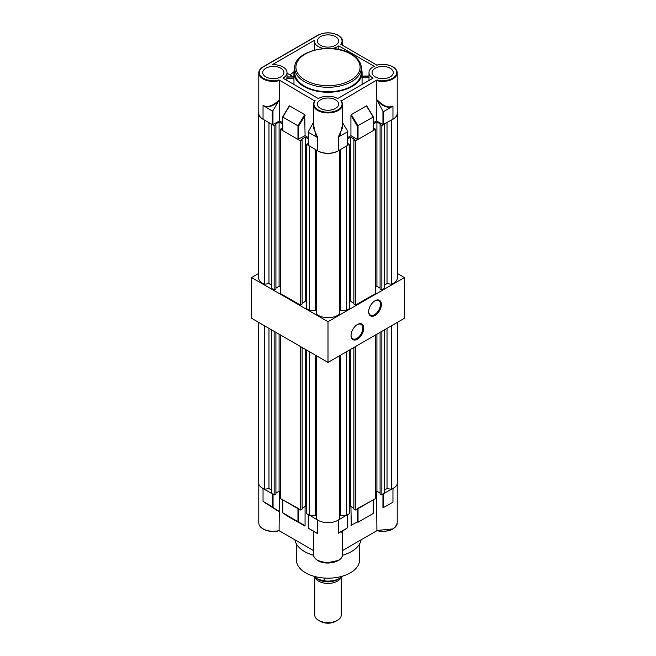 <?xml version="1.0" encoding="UTF-8"?>
<svg xmlns="http://www.w3.org/2000/svg" width="656" height="656" viewBox="0 0 656 656"><rect width="100%" height="100%" fill="white"/><g stroke="black" fill="none" stroke-linecap="round" stroke-linejoin="round"><path stroke-width="0.98" d="M359.595 543.947L359.595 559.945A31.595 18.237 180 0 1 350.337 572.836A31.595 18.237 180 0 1 315.913 576.796A31.595 18.237 180 0 1 296.405 559.945L296.405 543.947M294.905 539.814A33.251 19.196 0 0 0 304.482 551.524A33.251 19.196 0 0 0 313.511 555.23M342.489 555.23A33.251 19.196 0 0 0 361.095 539.814M338.045 520.2A14.547 8.397 0 0 0 338.291 520.06L338.291 533.254C342.44 530.884 343.539 530.507 341.571 532.139M342.547 550.523L376.782 530.761M279.218 530.761L313.453 550.523M397.216 484.103L397.216 522.881A14.547 8.397 180 0 1 376.536 530.499L392.78 528.916M376.536 491.467L376.913 530.688M357.331 508.654L373.207 499.905L373.207 513.476L358.037 522.233L357.331 522.053L350.927 525.259L351.28 525.612L350.927 506.522M263.392 529.023C268.017 531.434 273.249 531.983 279.087 530.688L279.464 491.467M279.087 530.688L279.464 530.499A14.547 8.397 180 0 1 263.04 528.818A14.547 8.397 180 0 1 258.784 522.881C258.866 525.333 260.317 527.383 263.146 529.048C267.951 531.557 273.339 532.123 279.325 530.737M282.711 512.713L289.263 517.215L305.048 525.989L305.073 506.522M262.81 488.359A14.547 8.397 0 0 0 263.04 488.499L263.04 501.373L278.579 511.434L272.355 506.752L272.355 493.878L273.06 493.878M382.94 493.878L392.96 488.499A14.547 8.397 0 0 0 393.19 488.359M383.645 507.449L392.96 502.25L383.645 507.449L383.645 493.878M282.646 499.7L298.669 508.654M308.254 514.484L317.709 520.06A14.547 8.397 0 0 0 317.955 520.2M338.291 520.06L347.746 514.484M263.04 488.499L272.355 493.878M314.806 531.86C312.715 530.794 313.06 531.081 315.831 532.721L317.709 533.459L317.709 520.06M342.555 531.081L347.598 527.752L347.598 514.689M289.263 517.215L282.875 512.992L282.793 512.369M265.155 502.939L278.8 511.139M272.355 506.752L263.04 501.373L272.691 507.113M338.291 533.254L347.598 527.752M339.701 532.278C342.867 530.507 343.588 530.261 341.858 531.549M315.831 532.721L308.254 528.17L317.709 533.459L308.254 528.17L308.402 514.689M358.037 508.654L358.037 522.233L357.331 522.053L357.331 509.064M373.207 513.476L373.207 512.894L373.207 513.476M304.425 525.964L298.054 521.758L298.669 521.536L298.669 509.064M258.521 322.301L258.521 482.562A13.915 8.036 0 0 0 262.597 488.244A13.915 8.036 0 0 0 264.68 489.228L264.68 325.86M339.554 355.741L339.554 519.117A13.915 8.036 180 0 1 318.16 520.323A13.915 8.036 180 0 1 316.446 519.117L316.446 355.741M271.33 329.697L271.33 493.287L274.151 494.911L275.914 493.894L275.914 332.338M271.33 489.925L268.976 488.564L264.68 489.228M384.67 489.925L387.024 488.564L391.32 489.228A13.915 8.036 0 0 0 397.479 482.562L397.479 322.301M380.086 332.338L380.086 493.894L381.849 494.911L384.67 493.287L384.67 329.697M375.617 491.992L376.913 491.246L380.086 493.082M353.863 347.475L353.863 509.031L355.626 510.048L375.617 498.511L375.617 334.921M353.863 508.22L350.689 506.383L349.394 507.129M339.554 515.969L340.759 515.28L346.573 515.28L349.394 513.648L349.394 350.058M306.606 350.058L306.606 513.648L309.427 515.28L315.241 515.28L316.446 515.969M302.137 508.22L305.311 506.383L306.606 507.129M280.383 334.921L280.383 498.511L300.374 510.048L302.137 509.031L302.137 347.475M280.383 491.992L279.087 491.246L275.914 493.082M274.151 494.911L274.151 331.321M300.374 510.048L300.374 346.458M309.427 515.28L309.427 351.69M346.573 515.28L346.573 351.69M355.626 510.048L355.626 346.458M381.849 494.911L381.849 331.321M391.32 489.228L391.32 325.86M387.024 488.564L387.024 328.336M376.913 491.246L376.913 334.175M350.689 506.383L350.689 349.312M340.759 515.28L340.759 355.044M315.241 515.28L315.241 355.044M305.311 506.383L305.311 349.312M279.087 491.246L279.087 334.175M268.976 488.564L268.976 328.336M258.784 111.75A13.915 8.036 0 0 0 258.521 113.291L258.521 277.562A13.915 8.036 0 0 0 262.597 283.244A13.915 8.036 0 0 0 264.68 284.237L264.68 120.179M258.521 113.291A13.915 8.036 0 0 0 262.597 118.974A13.915 8.036 0 0 0 262.81 119.097M339.554 150.068L339.554 314.117A13.915 8.036 180 0 1 318.16 315.323A13.915 8.036 180 0 1 316.446 314.117L316.446 150.068M338.045 150.937A13.915 8.036 180 0 1 318.16 151.052A13.915 8.036 180 0 1 317.955 150.937M275.914 124.632L275.914 288.902L274.151 289.919L271.33 288.287L271.33 124.017L274.151 125.649L275.914 124.632L275.208 124.222L279.087 121.983L282.646 124.033M280.383 129.248L300.374 140.786L302.137 139.769L302.137 304.031L300.374 305.056L280.383 293.511L280.383 129.248L282.146 128.232L282.646 128.519M302.137 139.769L301.432 139.359L305.311 137.12L308.254 138.818M316.446 310.977L315.241 310.28L309.427 310.28L306.606 308.648L306.606 144.386L308.254 143.426M306.606 144.386L309.427 146.009L309.427 310.28M349.394 144.386L349.394 308.648L346.573 310.28L346.573 146.009L349.394 144.386L347.746 143.426M355.626 140.786L375.617 129.248L375.617 293.511L355.626 305.056L355.626 140.786L353.863 139.769L354.568 139.359L350.689 137.12L347.746 138.818M375.617 129.248L373.854 128.232L373.354 128.519M373.354 124.033L376.913 121.983L380.792 124.222L380.086 124.632L381.849 125.649L384.67 124.017L384.67 288.287L381.849 289.919L380.086 288.902L380.086 124.632M393.19 119.097A13.915 8.036 0 0 0 397.479 113.291A13.915 8.036 0 0 0 397.216 111.75M271.33 284.925L268.976 283.572L264.68 284.237M384.67 284.925L387.024 283.572L391.32 284.237A13.915 8.036 0 0 0 397.479 277.562L397.479 113.291M375.617 287L376.913 286.254L380.086 288.082M355.626 305.056L353.863 304.031L353.863 139.769M353.863 303.22L350.689 301.391L349.394 302.137M346.573 310.28L340.759 310.28L339.554 310.977M302.137 303.22L305.311 301.391L306.606 302.137M280.383 287L279.087 286.254L275.914 288.082M274.151 289.919L274.151 125.649M300.374 305.056L300.374 140.786M381.849 289.919L381.849 125.649M391.32 284.237L391.32 120.179M387.024 283.572L387.024 122.664M376.913 286.254L376.913 121.983M350.689 301.391L350.689 137.12M340.759 310.28L340.759 149.371M315.241 310.28L315.241 149.371M305.311 301.391L305.311 137.12M279.087 286.254L279.087 121.983M268.976 283.572L268.976 122.664M335.495 36.679A10.603 6.117 0 0 0 323.941 35.35A10.603 6.117 0 0 0 317.397 41A10.603 6.117 0 0 0 320.505 45.33A10.603 6.117 0 0 0 332.059 46.658A10.603 6.117 0 0 0 338.603 41A10.603 6.117 0 0 0 335.495 36.679M280.825 68.24A10.603 6.117 0 0 0 269.272 66.912A10.603 6.117 0 0 0 262.728 72.57A10.603 6.117 0 0 0 265.836 76.891A10.603 6.117 0 0 0 277.39 78.22A10.603 6.117 0 0 0 283.933 72.57A10.603 6.117 0 0 0 280.825 68.24M335.495 99.802A10.603 6.117 0 0 0 323.941 98.474A10.603 6.117 0 0 0 317.397 104.132A10.603 6.117 0 0 0 320.505 108.461A10.603 6.117 0 0 0 332.059 109.782A10.603 6.117 0 0 0 338.603 104.132A10.603 6.117 0 0 0 335.495 99.802M390.164 68.24A10.603 6.117 0 0 0 378.61 66.912A10.603 6.117 0 0 0 372.067 72.57A10.603 6.117 0 0 0 375.175 76.891A10.603 6.117 0 0 0 386.728 78.22A10.603 6.117 0 0 0 393.272 72.57A10.603 6.117 0 0 0 390.164 68.24M361.251 68.085L361.251 72.57A33.251 19.196 180 0 1 340.726 90.307A33.251 19.196 180 0 1 304.482 86.141A33.251 19.196 180 0 1 294.749 72.57L294.749 68.085A33.251 19.196 180 0 0 304.482 81.664A33.251 19.196 180 0 0 340.726 85.821A33.251 19.196 180 0 0 361.251 68.085C361.456 64.952 359.824 59.196 351.272 53.981C332.264 41.902 293.544 50.84 294.749 68.085M258.784 113.291A14.547 8.397 0 0 0 263.04 119.236L272.265 124.558L272.265 110.987L263.04 105.477C267.919 107.723 273.388 105.772 279.464 99.63L279.464 80.59A14.547 8.397 180 0 1 263.04 78.917A14.547 8.397 180 0 1 258.784 72.972L258.784 113.291M323.957 48.544A13.669 7.888 180 0 1 318.332 46.584A13.669 7.888 180 0 1 314.331 41A13.669 7.888 180 0 1 314.372 40.385L272.256 64.698A13.669 7.888 0 0 1 287 72.57A13.669 7.888 0 0 1 282.99 78.146L318.332 98.548A13.669 7.888 180 0 1 337.668 98.548L373.01 78.146A13.669 7.888 0 0 1 369 72.57A13.669 7.888 0 0 1 374.256 66.346L338.767 45.863A13.669 7.888 180 0 1 332.043 48.544M314.864 100.819L313.453 104.534A14.547 8.397 180 0 1 314.806 100.991L315.183 100.803A14.047 8.11 0 0 0 328 112.242A14.047 8.11 0 0 0 340.817 100.803L341.194 100.991A14.547 8.397 180 0 1 342.547 104.534A14.547 8.397 180 0 1 333.568 112.299A14.547 8.397 180 0 1 317.709 110.479A14.547 8.397 180 0 1 313.453 104.534L313.453 127.822L317.709 137.604L308.402 132.389L308.402 145.017M294.749 68.249A34.087 19.68 0 0 0 293.913 72.57A34.087 19.68 0 0 0 303.9 86.485A34.087 19.68 0 0 0 341.046 90.749A34.087 19.68 0 0 0 362.087 72.57A34.087 19.68 0 0 0 361.251 68.249M369 72.57L369.008 77.695L362.079 77.777L362.079 84.452M362.079 77.777L362.079 76.244L369 76.162M293.962 78.581L286.861 78.663L286.967 77.121L293.921 77.039L293.978 84.485M293.396 76.883L288.615 74.12A12.472 7.2 120 0 0 287 73.579M347.598 145.017L347.598 131.848L338.291 137.047L338.291 150.798A14.547 8.397 180 0 1 317.709 150.798L308.402 145.419M305.073 135.694L297.963 139.392L297.963 125.821L282.793 117.063L289.558 105.878L304.72 114.636L305.073 135.694L308.254 137.53M289.206 106.231L282.793 116.834L282.793 130.634L297.963 139.392M279.464 120.909L279.464 99.63L272.97 110.61L272.97 124.566L279.464 120.909L282.646 122.746M272.97 124.566L272.265 124.558M392.96 119.236L382.94 124.607L382.94 111.135L376.872 100.065L377.421 100.089C383.243 106.182 388.418 108.166 392.96 106.034L392.96 119.236A14.547 8.397 0 0 0 397.216 113.291L397.216 72.972A14.547 8.397 180 0 1 376.536 80.59L376.913 79.966A14.047 8.11 0 0 0 394.231 77.17A14.047 8.11 0 0 0 392.608 66.83A14.047 8.11 0 0 0 376.913 65.165L340.817 44.329A14.047 8.11 0 0 0 337.938 35.268A14.047 8.11 0 0 0 318.062 35.268L263.392 66.83A14.047 8.11 0 0 0 261.769 77.17A14.047 8.11 0 0 0 279.087 79.966L314.806 100.991M373.354 122.746L376.536 120.909L382.94 124.607M373.207 130.232L373.207 117.063L357.331 125.993L350.927 115.399L350.927 135.694L357.331 139.392L357.331 125.993M350.927 115.399L351.28 114.636L358.037 125.821L358.037 139.392L373.207 130.634M358.037 139.392L357.331 139.392M347.746 137.53L350.927 135.694M338.291 150.798L347.598 145.419M279.087 79.966L279.464 80.59M338.291 137.047L342.547 127.764L342.547 104.534L341.136 100.819M377.421 100.089A14.547 8.397 180 0 1 376.536 99.868L376.536 80.59M286.861 78.663L286.852 80.376M338.767 49.446L338.767 45.863M369.008 77.695L369.008 80.45M341.194 100.991L376.913 79.966M351.28 114.636L366.442 105.878L373.207 117.063L366.794 106.231M376.536 120.909L376.872 100.065M293.937 71.848L289.985 74.907M392.96 106.034L383.645 111.577L383.645 124.607M342.547 122.705L347.598 131.061M308.402 131.544L313.453 122.377M316.299 136.94L313.453 124.574M272.265 110.987L272.97 110.61M278.751 101.213C273.683 105.821 268.96 107.6 264.581 106.551M382.94 111.135L383.645 111.577M391.542 107.018C387.122 108.051 382.35 105.952 377.2 100.712M342.547 124.673L339.824 136.333M304.72 114.636L297.963 125.821L298.669 125.993L298.669 139.392M314.7 576.763L314.7 614.926A13.3 7.683 0 0 0 318.595 620.355L318.595 620.355A13.3 7.683 0 0 0 337.405 620.355A13.3 7.683 0 0 0 341.3 614.926L341.3 577.239M320.358 621.371L318.595 620.355L320.358 621.371A10.808 6.24 180 0 0 335.642 621.371L337.405 620.355M341.038 577.436A13.382 7.724 180 0 1 331.682 583.118A13.382 7.724 180 0 1 318.537 581.15A13.382 7.724 180 0 1 314.757 576.821M314.298 576.378L318.004 579.289L324.162 580.822A16.63 9.602 0 0 0 339.759 578.272L337.996 579.289A14.137 8.159 180 0 1 318.004 579.289A14.137 8.159 180 0 1 314.864 576.526A14.137 8.159 0 0 0 318.004 579.289A14.137 8.159 0 0 0 338.808 578.781M339.759 578.272A16.63 9.602 0 0 0 342.547 576.132M324.162 578.043L324.162 580.822M357.389 324.531L357.389 324.531A8.979 5.182 -60 0 1 363.744 328.197A8.979 5.182 -60 0 1 357.389 339.193A8.979 5.182 -60 0 1 351.042 335.528A8.979 5.182 -60 0 1 357.389 324.531L357.389 324.531M351.05 335.249A8.315 4.797 120 0 0 352.764 338.791A8.315 4.797 120 0 0 356.921 338.381A8.315 4.797 120 0 0 362.35 331.059A8.315 4.797 120 0 0 361.079 324.392A8.315 4.797 120 0 0 357.151 324.679M375.027 300.776L375.027 300.776A8.979 5.182 -60 0 1 381.374 304.441A8.979 5.182 -60 0 1 375.027 315.438A8.979 5.182 -60 0 1 368.68 311.772A8.979 5.182 -60 0 1 375.027 300.776L375.027 300.776M368.68 311.493A8.315 4.797 120 0 0 370.402 315.036A8.315 4.797 120 0 0 374.56 314.626A8.315 4.797 120 0 0 379.988 307.295A8.315 4.797 120 0 0 378.717 300.637A8.315 4.797 120 0 0 374.789 300.924M258.521 273.552L251.576 277.562L328 321.686L404.424 277.562L397.479 273.552M251.576 277.562L251.576 318.291L328 362.415L404.424 318.291L404.424 277.562M328 321.686L328 362.415M342.547 554.443A14.547 8.397 180 0 1 338.291 560.38A14.547 8.397 180 0 1 317.709 560.38A14.547 8.397 180 0 1 313.453 554.443C313.076 556.181 314.527 558.24 317.816 560.609C326.13 565.898 343.088 561.971 342.547 554.443L342.629 530.925L341.784 531.598M318.062 560.585L326.573 562.922L338.111 560.486M392.96 502.25L392.96 488.499M382.94 507.826L382.94 494.28M273.06 507.35L273.06 494.28M305.073 525.768L297.963 521.536L297.963 508.654M282.793 499.905L282.793 512.779L298.054 521.758L282.892 513L282.646 499.815M305.311 80.237A32.087 18.524 0 0 0 350.689 80.237A32.087 18.524 0 0 0 350.689 54.038A32.087 18.524 0 0 0 305.311 54.038A32.087 18.524 0 0 0 305.311 80.237M263.04 105.477L263.04 119.236M342.547 45.33L342.547 41.41A14.547 8.397 180 0 1 341.407 44.674M317.709 137.604L317.709 150.798M305.073 115.399L298.669 125.993M337.725 579.437A13.382 7.724 180 0 1 318.537 579.592A13.382 7.724 180 0 1 318.275 579.437M397.216 522.881C395.043 529.909 388.196 532.533 376.675 530.737M258.784 484.103L258.784 522.881M313.355 530.958L313.453 554.443M347.746 514.599L347.746 527.645M373.354 513.222L373.354 499.815M308.254 514.599L308.254 528.17M397.216 72.972C397.142 70.528 395.683 68.478 392.854 66.805C388.049 64.296 382.661 63.73 376.675 65.124M342.547 41.41C342.752 39.385 341.292 37.326 338.184 35.244C331.395 32.005 324.605 32.005 317.816 35.244L263.146 66.805C260.317 68.478 258.858 70.528 258.784 72.972M314.331 50.118L314.331 41M362.087 76.883L362.087 72.57M287 72.57L287 76.957L293.913 76.875L293.913 72.57M308.254 145.214L308.254 132.053M289.263 105.944L282.654 116.883L282.646 130.437M347.746 145.214L347.746 131.528M373.354 130.437L373.354 116.907L366.737 105.944M362.087 76.071L369 75.998"/></g></svg>
